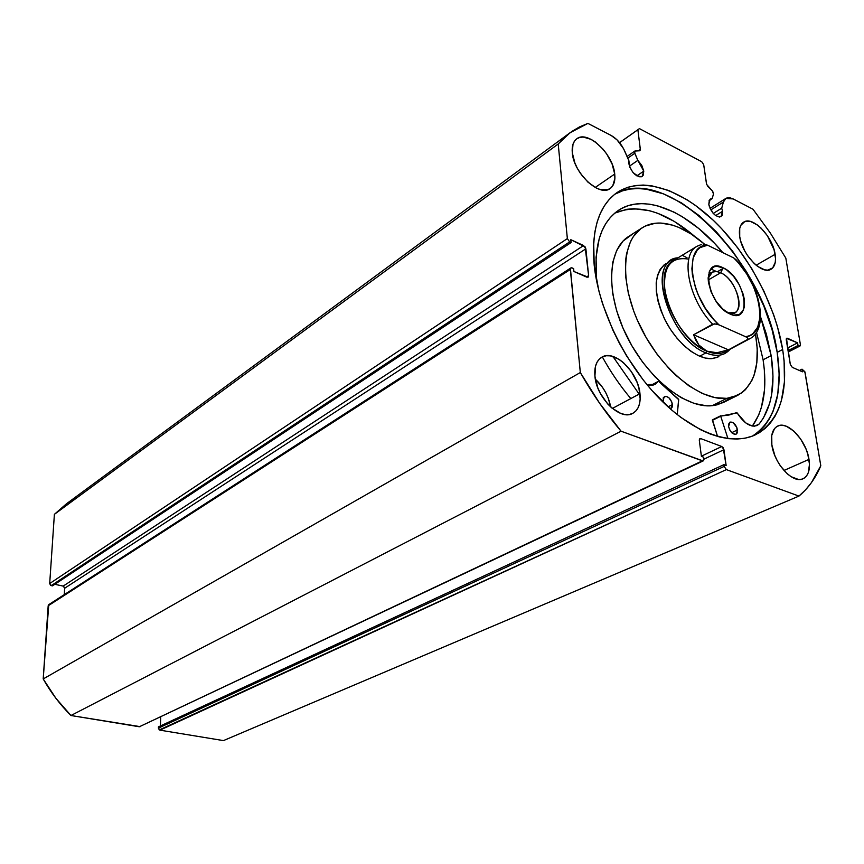 <?xml version="1.0" encoding="UTF-8"?>
<svg xmlns="http://www.w3.org/2000/svg" width="864" height="864" viewBox="0 0 864 864"><rect width="100%" height="100%" fill="white"/><g stroke="black" fill="none" stroke-linecap="round" stroke-linejoin="round"><path stroke-width="1.3" d="M66.971 503.399L54.389 514.328L558.209 143.986L570.024 132.754L587.909 123.401L611.15 135.475C616.918 138.748 621.454 143.986 624.769 151.2L628.873 160.704L629.759 167.173L633.02 172.562L638.831 176.742L641.369 176.785L643.129 175.392L643.777 171.137L636.811 175.856L643.777 171.137L641.801 165.413L637.848 160.38L629.402 166.18L637.848 160.38L634.781 153.274L627.761 158.134L634.781 153.274L634.867 151.038L639.976 150.649L640.343 149.407L638.312 150.811L640.343 149.407L637.891 129.74L639.425 128.606L619.553 142.646L639.425 128.606L701.73 161.73L703.696 164.657L706.493 183.838L707.735 186.214L712.282 190.804L713.491 193.968L712.724 191.333L706.644 184.453L703.696 164.657L701.73 161.73L639.425 128.606L637.891 129.74L640.354 149.958L639.544 150.779L634.802 151.092L634.511 152.377L637.848 160.38L643.777 171.137L642.19 176.396C636.152 177.26 631.681 172.962 628.776 163.49L628.873 160.704L623.581 148.727L617.036 139.871L611.15 135.475L587.909 123.401L579.614 126.857L571.86 131.436L564.71 137.149L558.209 143.986L567.356 238.594L569.646 241.909L571.082 242.557L570.802 239.695L585.112 246.866L588.622 275.638L588.2 277.085L586.84 277.16L573.912 271.49L573.631 268.574L571.406 267.775L570.413 268.596L580.316 372.546L599.54 403.142L621.065 431.201L703.069 460.922L703.912 459.918L703.696 457.218L701.417 456.386L699.322 440.446L699.635 438.869L700.877 438.642L721.764 446.515L723.168 447.725L726.138 465.458L723.924 464.648L724.162 466.409L726.365 469.606L798.952 496.087L805.54 489.856L811.393 482.684L820.8 465.772L804.838 371.682L802.008 369.166L802.451 371.822L792.299 367.362L790.312 364.424L786.467 338.396L797.602 342.857L798.034 345.47L799.146 345.978L800.172 345.848L800.377 344.52L785.819 258.109L770.256 232.913L753.008 209.25L733.169 198.925L729.853 197.77L726.97 197.91L724.766 199.379L723.406 202.036L721.71 208.181L722.552 211.302L721.062 216.648C715.651 217.253 711.569 213.138 708.815 204.304L709.355 200.027L712.174 198.59L713.491 193.968L712.174 198.59L709.096 200.534L712.174 198.59L710.294 199.022L708.815 204.304L709.193 206.042L712.93 213.008L715.608 215.557L719.518 217.069L722.12 215.471L722.552 211.302L715.651 215.579L722.552 211.302L721.71 208.181L723.406 202.036L710.813 209.909L723.406 202.036L725.846 198.428L733.169 198.925L753.008 209.25L770.256 232.913L785.819 258.109L800.377 344.52L799.967 346.021L788.195 351.594L799.146 345.978L798.034 345.47L788.033 350.6L798.034 345.47L797.602 342.857L787.612 348.008L797.602 342.857L787.504 338.267L786.24 338.926L787.504 338.267L786.65 338.245L786.251 339.725L790.312 364.424L792.299 367.362L802.451 371.822L802.008 369.166L799.384 370.483L802.008 369.166L805.097 372.578L820.8 465.772C815.519 478.202 808.24 488.311 798.952 496.087L223.452 740.599L159.926 730.156L223.452 740.599L798.952 496.087L726.365 469.606L724.162 466.409L158.393 728.114L159.322 729.918L726.365 469.606L159.926 730.156L158.393 728.114L158.436 726.862L158.393 728.114L724.162 466.409L723.924 464.648L158.436 726.862L723.924 464.648L726.138 465.458L723.946 449.69L703.944 459.151L723.946 449.69L721.764 446.515L701.395 456.192L721.764 446.515L700.877 438.642L699.376 439.366L700.877 438.642L699.916 438.653M713.286 213.419L721.71 208.181L713.286 213.419M782.665 349.52C789.005 392.17 779.976 420.584 755.579 434.743C731.3 446.494 692.96 433.048 658.811 397.915C624.715 362.804 598.73 309.204 594.205 265.28L593.676 242.136L594.918 231.682L597.121 222.124L600.264 213.538L604.282 205.999L609.109 199.562L614.714 194.27L621 190.166L627.89 187.272L635.332 185.566L643.226 185.058L651.499 185.738L668.844 190.512L686.729 199.562L695.682 205.567L713.232 220.223L721.699 228.733L737.651 247.741L751.907 268.877L764.046 291.46L773.658 314.777L777.416 326.484L782.665 349.52L784.091 360.666L784.458 381.715L781.434 400.486L778.637 408.78L774.997 416.243L770.537 422.777L765.277 428.306L759.251 432.756L752.522 436.061L745.114 438.178L737.1 439.063L728.568 438.664L719.572 436.979L710.208 433.998L700.585 429.732L680.929 417.463L671.123 409.568L652.082 390.647L643.086 379.804L626.648 355.99L619.412 343.289L612.932 330.242L602.564 303.75L598.784 290.606L594.205 265.28C591.257 229.716 598.892 205.47 617.101 192.521C641.92 175.932 681.221 189.108 714.917 221.832C748.645 254.718 775.267 304.776 782.665 349.52L777.179 352.35L782.665 349.52M752.49 436.072C774.997 421.027 783.227 393.12 777.179 352.35C765.288 262.375 667.278 162.14 614.682 194.292L622.674 190.782L630.115 189.065L638.021 188.546L646.294 189.194L663.638 193.914L681.523 202.91L699.311 215.752L716.44 231.93L732.37 250.862L746.593 271.933L752.933 283.046L763.798 306.018L771.984 329.368L777.179 352.35L779.166 374.198L777.784 394.168L772.999 411.502L769.338 418.943L764.856 425.477L759.586 430.996L752.49 436.072M639.976 393.671C640.904 403.358 638.518 409.903 632.837 413.305C620.46 421.2 596.398 397.872 594.918 376.153L595.566 366.001L597.186 361.962L599.594 358.841L602.672 356.746L606.323 355.741L610.373 355.86L619.11 359.37L623.452 362.621L631.292 371.488L637.081 382.363L638.928 388.066L640.181 398.963L639.533 403.747L638.042 407.84L635.764 411.08L632.783 413.338L629.197 414.515L625.147 414.558L620.795 413.456L611.842 408.002L607.597 403.855L600.426 393.52L597.78 387.752L594.918 376.153C594.173 366.887 596.452 360.569 601.754 357.221C614.261 348.926 638.172 372.006 639.976 393.671L612.371 408.445L639.976 393.671M808.996 459.378C810.421 469.422 808.445 475.88 803.066 478.742C793.076 484.132 774.284 463.936 771.854 444.938L771.746 435.456L774.511 428.609L776.855 426.524L779.706 425.423L782.957 425.358L786.488 426.319L793.832 431.104L800.669 439.042L805.982 448.945L807.808 454.194L809.482 464.303L808.304 472.662L806.674 475.772L804.427 477.986L801.63 479.228L798.39 479.434L791.1 476.701L787.342 473.872L780.311 465.793L777.33 460.868L774.868 455.609L771.854 444.938C770.602 435.197 772.524 428.922 777.622 426.103C787.687 420.476 806.339 440.424 808.996 459.378L783.961 470.48L808.996 459.378M614.725 174.031C615.427 180.911 613.894 185.749 610.135 188.525C599.54 197.381 573.577 173.146 572.292 152.798L572.994 144.266L574.549 141.07L576.85 138.758L579.776 137.408L583.232 137.063L591.127 139.374L595.285 141.944L603.212 149.364L606.701 153.954L612.09 164.009L614.725 174.031L614.866 178.556L612.76 185.782L610.578 188.212L607.727 189.702L600.512 189.648L596.398 188.093L587.995 182.196L580.424 173.383L577.346 168.296L574.906 163.037L572.292 152.798C571.72 146.232 573.188 141.588 576.688 138.866C587.444 129.719 613.17 153.781 614.725 174.031L595.199 187.466L614.725 174.031M775.127 254.308C776.239 261.77 774.889 266.728 771.088 269.19C762.21 275.465 741.917 254.556 739.714 236.585L739.724 228.485L740.772 225.374L744.736 221.605L750.6 221.508L757.469 225.018L760.968 227.988L767.416 235.753L774.068 249.718L775.526 258.584L775.246 262.364L772.675 267.937L767.783 270.14L764.683 269.838L757.728 266.447L754.164 263.477L747.533 255.571L744.746 250.949L740.75 241.261L739.714 236.585C738.731 229.37 740.038 224.564 743.645 222.145C752.63 215.698 772.718 236.401 775.127 254.308L756.14 265.226L775.127 254.308M76.075 497.459L68.407 502.373M570.013 132.764L66.571 503.701L54.389 514.328L558.209 143.986L567.356 238.594L49.691 583.535L54.389 514.328L49.691 583.535L50.62 585.349L52.445 585.878L571.082 242.557L570.802 239.695L583.61 245.527L63.169 586.105L64.649 587.509L64.325 594.605L64.735 588.19L585.878 248.821L588.622 275.638L586.472 276.998L588.622 275.638L588.103 277.171L573.912 271.49L573.631 268.574L572.184 267.937L570.877 267.937L570.348 269.46L580.316 372.546L43.2 678.942L55.879 698.263L70.945 715.511L140.184 726.646M54.832 584.302L63.169 586.105L54.832 584.302M49.993 604.379L49.334 604.379M48.762 604.649L43.2 678.942L48.179 605.783L570.348 269.46L48.179 605.783L48.848 604.584L570.866 267.937M160.693 716.958L160.391 725.965L160.693 716.958M699.937 438.642L699.322 440.446L701.417 456.386L703.696 457.218L703.285 460.847L139.331 726.764L70.945 715.511L621.065 431.201L702.367 460.847L139.331 726.764L703.264 460.868M582.919 176.753L577.811 169.16L582.919 176.753M610.675 406.976L608.202 398.045L605.686 392.548L602.532 387.374L595.35 379.199C603.482 386.791 608.591 396.058 610.675 406.976M637.891 129.74L619.585 142.679L637.891 129.74M571.082 242.557L52.445 585.878L51.257 585.619L569.646 241.909L571.082 242.557M567.356 238.594L49.691 583.535L51.257 585.619L569.646 241.909L567.356 238.594M583.61 245.527L585.878 248.821L64.735 588.19L63.169 586.105L583.61 245.527M580.316 372.546L43.2 678.942C50.868 692.507 60.113 704.7 70.945 715.511L621.065 431.201C605.956 413.338 592.369 393.79 580.316 372.546M718.902 356.681L711.85 358.636L717.606 357.307M726.829 398.358C700.477 401.285 661.673 370.159 640.753 327.478C619.618 284.872 621.14 240.872 642.157 227.815C647.536 224.381 653.724 222.804 660.722 223.063C674.795 223.938 689.386 230.969 704.516 244.188L691.189 234.036L678.661 227.362L672.516 225.137L660.722 223.063L655.193 223.258L645.149 226.12L640.732 228.798L633.366 236.542L630.493 241.564L626.573 253.681L625.579 260.68L625.601 276.199L628.333 293.242L633.701 311.083L637.308 320.069L646.207 337.662L656.986 354.121L669.19 368.744L675.659 375.16L688.964 385.895L702.292 393.476L715.09 397.667L726.829 398.358L712.26 405.691L726.829 398.358L737.867 395.237C754.769 384.955 760.622 364.5 755.438 333.86L757.22 348.408L756.832 362.75L754.045 375.289L751.756 380.722L745.481 389.632L741.528 393.012L732.164 397.408L726.829 398.358M642.146 227.815L628.474 236.585C607.36 249.707 605.588 293.479 626.497 335.707C647.19 378.011 685.843 408.737 712.26 405.691L717.617 404.719L727.024 400.302M631.476 234.878L623.074 241.056L616.723 250.333L612.727 262.418L611.323 276.88L612.608 293.134L616.572 310.543L623.095 328.363L631.886 345.794L642.589 362.102L654.728 376.564L667.753 388.573L681.102 397.645L694.213 403.456L706.536 405.81L712.26 405.691L723.341 402.527L729.972 397.915M664.178 264.805L660.226 269.255L657.526 275.324L656.197 282.776L656.316 291.341L657.882 300.672L660.863 310.403L665.129 320.134L670.518 329.454L676.793 337.975L683.705 345.373L690.952 351.324L698.263 355.601L705.316 358.063L711.85 358.636C696.913 359.748 675.637 342.036 664.34 318.524C653.141 292.064 653.605 273.791 665.744 263.704L665.69 263.747M720.684 272.743C714.064 269.968 709.873 271.825 708.134 278.316L712.379 272.106L716.526 271.49L720.684 272.743L708.188 280.022L720.684 272.743C734.746 278.629 745.254 307.897 734.886 312.628L727.812 312.844C746.464 320.069 739.174 280.541 720.684 272.743L723.146 267.818L720.684 272.743M729.94 313.956C706.698 304.355 699.926 255.42 723.146 267.818L716.558 266.285L713.75 266.911L709.668 270.875L708.134 277.916L708.426 282.28L711.083 291.848L716.126 301.255L722.758 309.031L729.94 313.956L733.374 315.101L739.292 314.55L743.224 310.392L744.25 307.152L744.239 298.976L743.224 294.365L739.357 284.915L733.558 276.34L726.678 269.914L723.146 267.818C745.6 277.43 753.052 325.231 729.94 313.956L729.281 313.643M705.91 352.879C716.396 357.07 724.464 355.838 730.112 349.186L725.123 353.376C719.809 356.152 713.405 355.979 705.91 352.879L699.678 356.238L705.91 352.879C672.678 340.772 647.654 271.458 671.76 260.042L678.035 257.807C645.656 259.178 668.304 339.098 705.91 352.879L706.784 351.13L705.91 352.879M710.154 273.38L709.063 272.279L710.154 273.38M709.204 271.901L710.5 273.175L709.204 271.901M727.844 350.104C722.39 354.305 715.37 354.64 706.784 351.13C688.77 343.634 669.46 316.829 665.161 293.101C662.267 267.44 670.14 256.111 688.781 259.146M701.406 244.458L697.021 246.272L673.488 260.572C649.976 271.685 674.395 339.293 706.784 351.13L698.846 345.028L693.587 334.757L712.66 324.194C688.435 299.592 679.936 254.923 697.021 246.272L697.097 246.218M710.921 268.996L716.278 271.469M706.784 351.13C714.107 354.175 720.36 354.337 725.544 351.626L749.855 338.677L728.449 349.855L716.872 352.75L706.784 351.13L702.508 348.624L698.846 345.028L695.855 340.373L693.587 334.757L714.463 323.827L718.988 324.875L745.654 336.733L747.652 337.975L748.04 339.239L728.449 349.855L693.587 334.757L728.449 349.855L716.872 352.75L711.601 352.512L706.784 351.13M717.53 271.652L722.758 268.596L717.53 271.652M696.384 246.683C680.054 256.079 688.835 299.981 712.66 324.194L716.191 323.989L718.988 324.875C689.634 299.192 682.538 244.35 707.584 245.203L733.73 257.926L738.374 262.775L746.788 274.05L753.527 286.697L758.052 299.7L759.359 306.018L759.92 317.66L757.696 327.164L752.825 333.731L749.498 335.707L745.654 336.733L718.988 324.875L714.128 319.918L705.262 308.178L698.231 294.926L695.596 288.101L692.399 274.817L691.902 268.661L693.133 257.969L697.172 250.193L700.132 247.59L707.584 245.203L703.166 244.069L707.584 245.203L733.73 257.926L736.171 260.118M686.988 257.71L682.949 255.668M749.855 338.677C769.468 329.033 760.05 283.9 736.042 259.74L733.73 257.926C761.098 282.593 769.705 334.876 745.654 336.733L747.652 337.975L747.554 339.682L750.254 338.45M720.727 415.789L712.336 420.206L720.673 416.081L727.952 438.588L720.706 416.221L712.368 420.347L720.673 416.081L712.336 420.206L717.552 436.439L712.465 419.861M737.5 429.894L736.085 434.225C732.629 434.56 730.123 431.957 728.579 426.416L729.81 430.067L732.132 433.08L735.556 434.408L737.24 432.95L736.83 427.464L733.072 422.604L729.853 422.183L728.59 424.246L728.579 426.416L729.983 422.118C733.45 421.772 735.955 424.364 737.5 429.894L731.711 432.68L737.5 429.894M672.494 404.557L670.55 409.082L672.43 406.793L671.836 402.052L668.833 397.699L666.025 396.252L663.282 397.688L663.196 402.3L662.893 400.82L664.394 396.511C668.185 396.025 670.885 398.704 672.494 404.557L668.056 406.858L672.494 404.557M771.174 355.612C775.678 385.139 771.671 407.948 759.143 424.04L763.43 418.003L769.673 403.348L771.584 394.891L772.978 376.164L771.174 355.612L763.106 359.78L771.174 355.612L766.379 334.195L760.59 316.98L771.174 355.612M752.393 426.049C763.754 409.914 767.329 387.828 763.106 359.78L756.508 332.294L763.106 359.78L764.37 370.192L764.51 389.869L761.422 407.365L758.678 415.076L752.393 426.049M596.56 278.694C593.784 245.3 601.042 222.556 618.311 210.449C644.749 192.326 689.375 212.069 722.758 252.58L714.658 243.464L698.706 228.474L682.15 216.626L673.812 212.026L657.385 205.751L649.436 204.163L641.768 203.634L634.457 204.206L627.577 205.891L621.205 208.688L615.406 212.587L610.243 217.577L605.783 223.614L602.089 230.666L599.206 238.669L596.052 257.267L596.56 278.694M694.742 236.434C664.945 211.054 638.269 203.299 614.725 213.149L626.767 209.293L634.079 208.688L649.696 210.74L657.839 213.343L674.449 221.486L694.742 236.434M602.327 356.918C610.654 371.995 620.147 385.884 630.828 398.574M639.144 394.124L612.889 356.454M678.715 399.686L677.236 414.634L678.64 399.298L658.724 381.478L678.715 399.686M658.314 381.337L650.905 385.344L658.238 381.402L655.139 384.34L646.942 384.62L650.851 385.344L653.789 384.923L658.444 381.316L650.851 385.344M720.673 416.081L729.151 414.979L736.765 412.592L745.632 422.831L751.788 425.92L754.607 426.168L759.143 424.03L757.145 425.498C750.6 427.55 743.926 423.349 737.132 412.906L720.673 416.081M754.682 426.157L759.143 424.03L754.682 426.157M788.27 352.015L799.934 346.032M725.846 198.428L710.024 208.343M634.856 151.038L627.037 156.47M737.629 395.356L723.341 402.527M708.491 274.352L711.871 272.376M712.444 419.861L720.77 415.746"/></g></svg>
